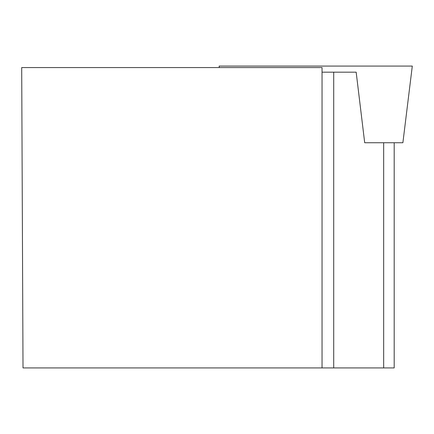 <?xml version="1.0" encoding="UTF-8"?>
<svg xmlns="http://www.w3.org/2000/svg" width="434" height="434" viewBox="0 0 434 434"><rect width="100%" height="100%" fill="white"/><g stroke="black" fill="none" stroke-linecap="round" stroke-linejoin="round"><path stroke-width="0.65" d="M322.044 72.169L356.168 72.169L364.696 142.743L402.888 142.743L412.3 66.071L219.11 66.071L219.3 67.579M394.191 142.743L394.191 367.929L322.044 367.929L322.044 67.579L21.7 67.579L23.013 367.929L322.044 367.929M356.455 66.071L274.955 66.071M383.672 142.743L383.672 367.929M333.713 367.929L333.713 72.169"/></g></svg>
